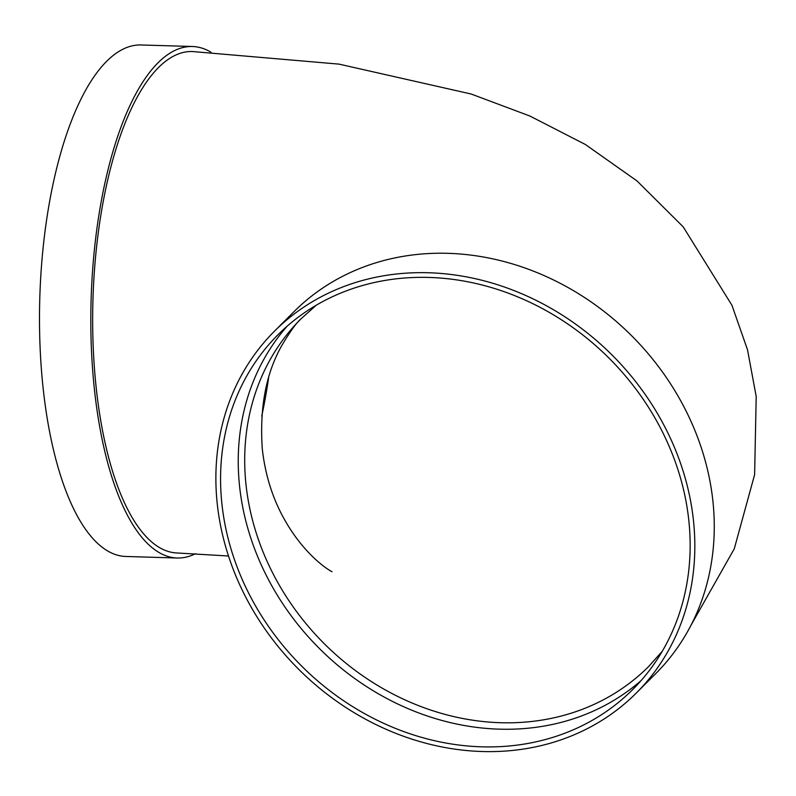 <?xml version="1.0" encoding="UTF-8"?>
<svg xmlns="http://www.w3.org/2000/svg" width="796" height="796" viewBox="0 0 796 796"><rect width="100%" height="100%" fill="white"/><g stroke="black" fill="none" stroke-linecap="round" stroke-linejoin="round"><path stroke-width="1.19" d="M210.95 52.188A255.864 93.739 91.7 0 0 192.433 46.506A255.864 93.739 91.7 0 0 91.122 299.465A255.864 93.739 91.7 0 0 177.209 558.006A255.864 93.739 91.7 0 0 195.488 553.708M228.502 556.006L177.359 552.991A250.849 91.898 -88.3 0 1 96.505 390.547A250.849 91.898 -88.3 0 1 192.284 51.521L339.046 64.128L471.162 94.018L529.867 116.017L585.329 144.464L637.029 180.951L683.207 226.86L731.932 305.266L747.524 349.822L756.2 396.488L754.618 474.635L734.27 548.802L691.028 625.198M636.253 693.087L655.685 673.665A255.864 221.905 -135 0 0 686.729 412.318A255.864 221.905 -135 0 0 447.939 253.327A255.864 221.905 -135 0 0 293.893 311.763L274.471 331.186A255.864 221.905 -135 0 0 298.42 669.018A255.864 221.905 -135 0 0 636.253 693.087A255.864 221.905 -135 0 0 667.297 431.74A255.864 221.905 -135 0 0 428.507 272.749A255.864 221.905 -135 0 0 274.471 331.186M287.137 326.201A250.849 217.547 -135 0 0 319.166 648.282A250.849 217.547 -135 0 0 641.248 680.421M429.034 277.446A250.849 217.547 -135 0 0 278.013 334.738A250.849 217.547 -135 0 0 301.505 665.944A250.849 217.547 -135 0 0 632.701 689.545A250.849 217.547 -135 0 0 663.148 433.313A250.849 217.547 -135 0 0 429.034 277.446M192.433 46.506L141.101 44.974A255.864 93.739 91.7 0 0 39.8 297.943A255.864 93.739 91.7 0 0 125.887 556.474L177.209 558.006M268.62 377.682A245.825 90.057 -88.3 0 1 261.745 416.039M331.932 571.578C334.041 573.14 303.584 557.608 280.64 512.345C270.948 492.993 264.829 471.809 262.282 448.785C259.486 407.681 266.023 373.205 281.903 345.355C290.152 331.454 296.51 322.629 300.988 318.858A245.825 213.199 -135 0 0 271.157 569.956A245.825 213.199 -135 0 0 500.585 722.718A245.825 213.199 -135 0 0 648.591 666.57L662.232 651.327M300.988 318.858L316.241 305.226"/></g></svg>
